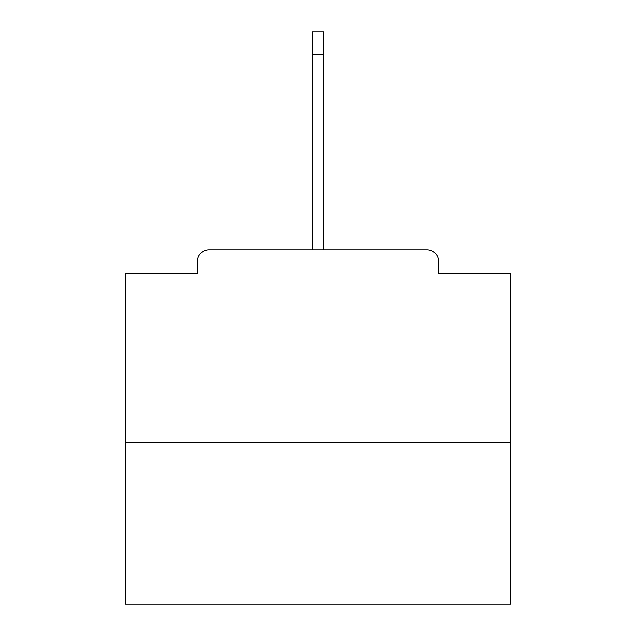 <?xml version="1.0" encoding="UTF-8"?>
<svg xmlns="http://www.w3.org/2000/svg" width="636" height="636" viewBox="0 0 636 636"><rect width="100%" height="100%" fill="white"/><g stroke="black" fill="none" stroke-linecap="round" stroke-linejoin="round"><path stroke-width="0.95" d="M438.57 273.703L438.57 261.38L438.57 273.703L510.597 273.703L510.597 604.2L125.403 604.2L125.403 273.703L197.43 273.703L197.43 261.38L197.43 273.703M510.597 442.418L125.403 442.418M438.57 261.38A11.559 11.559 0 0 0 427.01 249.821L208.99 249.821A11.559 11.559 0 0 0 197.43 261.38M427.01 249.821L367.306 249.821M268.694 249.821L208.99 249.821M312.22 54.911L312.22 31.8L323.78 31.8L323.78 54.911L312.22 54.911L312.22 249.821M323.78 54.911L323.78 249.821"/></g></svg>
